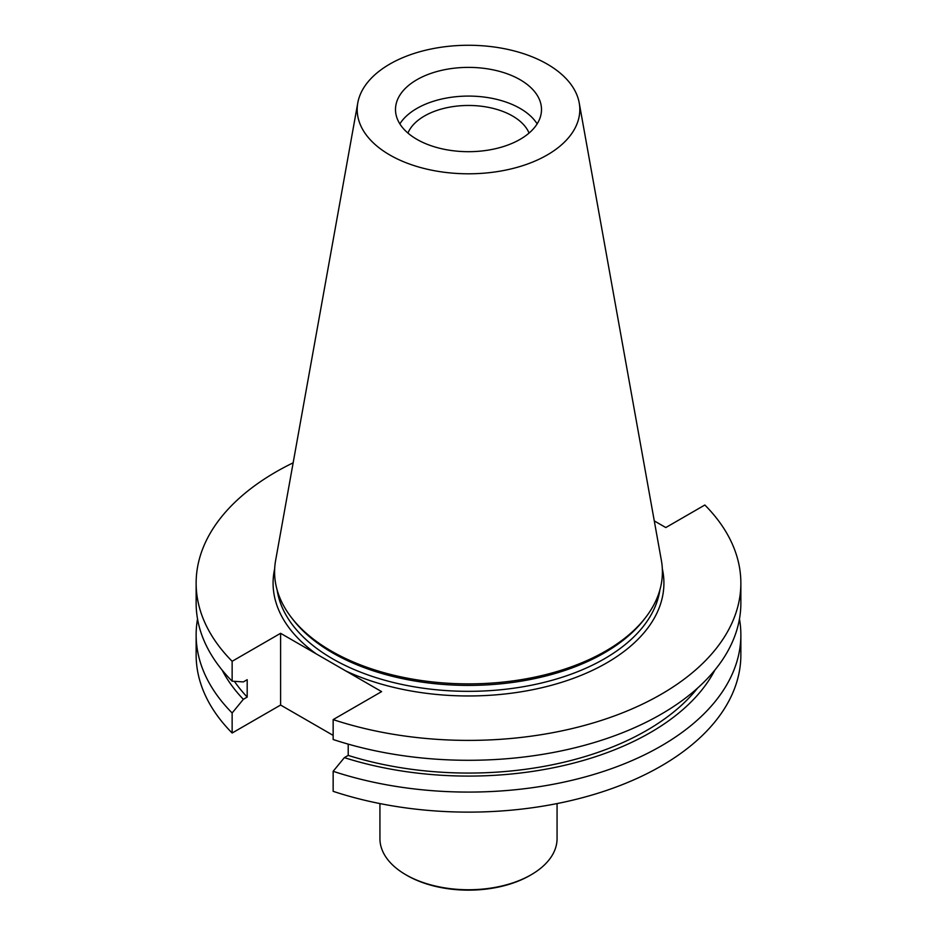 <?xml version="1.0" encoding="UTF-8"?>
<svg xmlns="http://www.w3.org/2000/svg" width="937" height="937" viewBox="0 0 937 937"><rect width="100%" height="100%" fill="white"/><g stroke="black" fill="none" stroke-linecap="round" stroke-linejoin="round"><path stroke-width="1.41" d="M654.284 520.902L665.797 527.554L704.858 505.008A272.362 157.252 180 0 1 740.862 583.142A272.362 157.252 180 0 1 333.15 719.604L333.15 739.504A272.362 157.252 0 0 0 740.862 603.053L740.862 583.142M196.138 583.142L196.138 603.053A272.362 157.252 0 0 0 232.142 681.187L232.142 661.288A272.362 157.252 180 0 1 196.138 583.142A272.362 157.252 180 0 1 293.152 462.819M196.138 634.829L196.138 654.881A272.362 157.252 0 0 0 232.142 733.015L232.142 712.975A272.362 157.252 180 0 1 196.138 634.829A272.362 157.252 180 0 1 197.531 618.947M333.15 735.381L280.596 705.046L280.596 633.307L232.142 661.288M280.596 633.307L381.605 691.623L333.15 719.604M333.15 771.292L333.15 791.332A272.362 157.252 0 0 0 740.862 654.881L740.862 634.829A272.362 157.252 180 0 1 333.15 771.292L344.359 757.635L348.213 755.409L348.213 744.13M739.469 618.947A272.362 157.252 180 0 1 740.862 634.829M280.596 705.046L232.142 733.015M579.218 102.906L661.37 560.385A193.9 111.948 180 0 1 645.511 617.635L643.86 619.767A192.097 110.906 180 0 1 468.5 685.404A192.097 110.906 180 0 1 293.14 619.767L291.489 617.635A193.9 111.948 180 0 1 275.63 560.385L357.782 102.906A111.316 64.266 180 0 1 431.266 48.97A111.316 64.266 180 0 1 547.208 64.091A111.316 64.266 180 0 1 579.218 102.906A111.316 64.266 180 0 1 468.5 173.802A111.316 64.266 180 0 1 357.782 102.906M645.511 617.635A193.9 111.948 180 0 1 468.5 683.881A193.9 111.948 180 0 1 291.489 617.635M520.117 79.727A73.004 42.153 180 0 1 541.504 109.535A73.004 42.153 180 0 1 468.5 151.689A73.004 42.153 180 0 1 395.496 109.535A73.004 42.153 180 0 1 416.883 79.727A73.004 42.153 180 0 1 520.117 79.727M399.853 123.883A73.004 42.153 180 0 1 416.883 108.434A73.004 42.153 180 0 1 537.147 123.883M407.935 133.066A62.275 35.957 180 0 1 424.461 116.001A62.275 35.957 180 0 1 485.436 106.818A62.275 35.957 180 0 1 529.065 133.066M232.142 681.187L243.351 681.913L247.192 679.688L247.192 697.093L243.351 699.318L232.142 712.975M348.213 755.409A251.877 145.422 0 0 0 697.573 688.109M344.359 757.635A257.113 148.444 0 0 0 714.872 670.084M222.128 670.084A257.113 148.444 0 0 0 243.351 699.318M234.414 681.34A251.877 145.422 0 0 0 247.192 697.093M379.93 803.571L379.93 838.615A88.57 51.137 0 0 0 405.873 874.771L407.045 875.451A86.918 50.176 0 0 0 529.955 875.451L531.127 874.771A88.57 51.137 0 0 0 557.07 838.615L557.07 803.571M407.045 875.451L405.873 874.771A88.57 51.137 0 0 0 531.127 874.771M316.413 653.991A195.411 112.827 180 0 1 274.67 568.794M662.33 568.794A195.411 112.827 180 0 1 563.851 681.621A195.411 112.827 180 0 1 345.788 670.951M277.106 589.888A192.097 110.906 0 0 0 468.5 691.33A192.097 110.906 0 0 0 659.894 589.888"/></g></svg>
